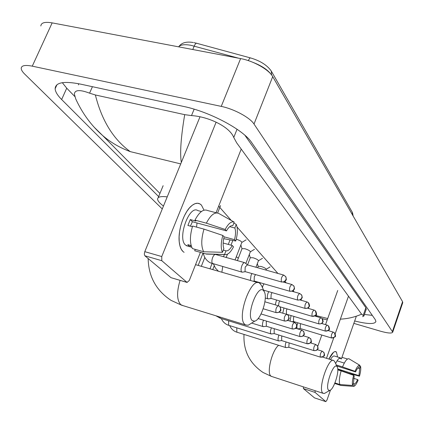 <?xml version="1.0" encoding="UTF-8"?>
<svg xmlns="http://www.w3.org/2000/svg" width="424" height="424" viewBox="0 0 424 424"><rect width="100%" height="100%" fill="white"/><g stroke="black" fill="none" stroke-linecap="round" stroke-linejoin="round"><path stroke-width="0.64" d="M162.27 208.968L24.756 74.147C22.499 71.926 21.317 70.034 21.2 68.481C21.295 65.524 24.984 64.745 32.272 66.16L221.249 106.387C234.117 108.995 250.006 117.618 254.013 124.047L392.735 332.146C391.967 333.582 387.843 333.253 380.37 331.165L353.839 323.374M40.837 25.981C41.107 22.684 44.875 21.645 52.157 22.875L240.609 58.586C253.435 60.865 268.991 69.684 272.712 76.643L402.567 301.692L402.699 302.831M354.676 320.979C367.661 324.18 374.742 324.355 375.913 321.514L375.245 319.601L251.607 142.485C243.508 129.887 210.034 111.872 183.793 106.482L80.401 84.09C63.849 80.867 55.427 82.42 55.141 88.759C55.327 91.77 57.494 95.358 61.644 99.529L158.645 196.598M62.323 82.685L66.727 88.181L74.757 96.471M364.433 314.465L372.293 315.371M366.188 309.425L365.87 307.734L244.897 135.272M78.636 83.724L78.456 84.901M181.329 162.413C179.792 153.244 180.916 137.323 184.7 114.655L191.505 115.588C208.507 116.648 229.607 126.633 233.762 137.466L236.714 142.904L361.598 314.168L363.903 315.986L362.584 316.67M102.64 135.532C91.425 125.732 82.452 113.521 75.721 98.903L74.364 94.096C74.788 89.793 79.86 89.48 89.575 93.163L95.384 94.981C101.739 120.501 113.362 139.379 130.258 151.622C119.87 147.775 110.664 142.411 102.645 135.537L94.51 127.529M184.7 114.655L95.384 94.981M315.318 315.408L327.71 318.535M340.361 319.155C347.802 318.769 354.883 317.104 361.598 314.168M324.561 319.261L322.309 318.758M317.247 316.733L315.382 315.647M182.94 251.49C181.022 249.667 179.797 246.598 179.278 242.295C177.736 230.746 183.703 212.615 191.107 206.207C195.21 202.646 198.66 202.296 201.469 205.152L204.008 210.161L201.469 205.152L199.932 203.918L197.595 203.239L194.992 203.684L192.242 205.258L189.464 207.898L186.798 211.491L184.366 215.874L182.293 220.84L180.672 226.156L179.591 231.568L179.098 236.804L179.209 241.622L179.919 245.798L181.186 249.132L182.94 251.49L184.101 252.338M216.123 122.176L161.751 256.557L161.788 260.702L144.865 255.778L144.298 254.119L144.791 251.66L200.017 116.764M171.285 277.752L187.037 282.395L161.788 260.702M187.037 282.395L189.29 280.481L200.404 252.365M241.224 149.094L216.065 212.737M170.909 277.598L144.865 255.778M222.441 252.317L223.867 248.649C222.807 245.708 222.902 241.781 224.153 236.857L222.833 235.447C220.846 242.666 220.713 248.289 222.441 252.317L203.684 251.75L192.432 248.586C189.703 243.35 189.761 235.829 192.602 226.04L203.992 229.119L222.833 235.447M226.485 230.894L225.176 229.464L206.356 223.167C210.643 214.973 214.772 211.73 218.747 213.442L234.218 222.102L232.808 225.716C230.778 225.287 228.668 227.01 226.485 230.894L192.369 221.726L190.456 226.146M191.759 247.293L189.714 246.641L187.8 244.637L191.166 245.581M188.113 246.19L185.516 245.056C177.094 238.362 189.321 204.495 197.87 210.606L201.05 211.438M206.356 223.167L194.971 220.12L195.899 221.079L190.259 219.568L187.896 225.457L192.406 226.676M194.971 220.12C199.285 211.984 203.467 208.778 207.522 210.5L216.664 212.896M195.247 249.381L194.701 250.754L205.9 253.912L224.561 254.485L225.981 250.838L223.305 250.096M208.831 254.156L205.9 253.912M225.176 229.464C228.324 223.554 231.34 221.1 234.218 222.102M229.723 226.66L234.854 228.027L236.253 224.429L233.836 223.072M236.253 224.429C237.853 228.531 237.689 234.059 235.755 241.023L234.514 239.666L224.142 236.846M223.718 238.654L235.755 241.023M223.151 243.016L232.246 245.512L233.497 246.853C230.513 252.614 227.561 255.174 224.646 254.517L224.561 254.485M234.854 228.027C235.855 230.995 235.739 234.875 234.514 239.666M232.246 245.512C230.121 249.36 228.032 251.135 225.981 250.838M203.684 251.75C201.034 246.508 201.135 238.966 203.992 229.119M197.012 222.971L196.566 227.11M190.084 246.821L190.636 245.432M192.369 221.726L190.259 219.568M252.317 320.639L254.676 321.169C260.771 320.078 267.91 298.501 264.396 291.913L263.58 290.663C257.819 283.502 245.682 315.589 252.317 320.639M251.602 323.104L248.257 325.208L245.591 324.943L244.998 324.519C236.21 318.276 250.976 276.528 259.541 283.084L261.486 285.469L264.396 291.913M163.468 206.038C159.689 203.25 157.733 200.955 157.59 199.163C157.643 196.853 160.85 196.095 167.215 196.884M328.616 390.197L329.729 390.435C333.677 389.81 339.677 371.286 337.313 367.094L336.926 366.5C333.492 362.054 324.599 387.303 328.616 390.197M325.759 392.698L324.424 393.461L322.876 393.149C317.496 389.539 328.674 356.462 333.826 360.596L334.753 361.73L337.313 367.094M263.532 320.205L263.187 321.021C262.313 323.666 262.228 325.484 262.938 326.485L263.643 326.602M266.738 321.18L266.277 322.192L266.352 326.263M271.429 327.821L271.148 328.505C270.295 331.091 270.205 332.861 270.878 333.815L271.53 333.926M274.545 328.775L274.164 329.655L274.206 333.603L271.19 333.969M236.316 256.716L238.32 258.211M278.955 335.066L278.732 335.638C277.9 338.161 277.805 339.884 278.446 340.801L279.045 340.907M281.992 336.004L281.674 336.757L281.69 340.594M286.142 341.977L285.962 342.438C285.156 344.908 285.055 346.588 285.665 347.468L286.221 347.569M289.099 342.899L288.829 347.267L285.935 347.601M283.534 275.022L247.372 264.841L244.865 262.716C243.858 262.387 242.846 263.421 241.834 265.822C240.795 268.98 240.795 271.074 241.839 272.102L242.623 272.113M247.372 264.841L245.189 267.094L245.03 271.514L245.432 271.704M251.946 273.56L251.029 275.393L250.383 280.45M255.577 274.593L254.299 276.634L254.13 280.916L254.49 281.091M260.548 282.834L260.161 283.545M264.014 283.831L262.949 285.686L262.456 287.62M236.253 239.2C239.507 240.249 241.383 241.288 241.876 242.316L241.812 242.475M237.398 260.617L241.998 248.671L244.812 248.697C248.024 249.72 249.874 250.727 250.372 251.718L250.314 251.867M268.731 291.643L268.053 293.111C267.109 296.026 267.078 297.929 267.952 298.825L268.556 298.835M272.07 292.613L271.164 294.288L270.963 298.321L271.27 298.469M247.542 264.889L250.282 257.713L253.07 257.766C256.191 258.767 257.988 259.737 258.465 260.681L258.412 260.813M276.528 300.017L275.218 304.835M279.75 300.961L278.976 302.471L278.51 305.815M257.654 267.735L258.184 266.336L260.94 266.415C263.982 267.39 265.731 268.328 266.182 269.224L266.139 269.346M283.963 307.983L282.755 313.177M287.085 308.911L286.423 310.267L286.46 314.205M291.06 315.578L290.016 321.116M294.092 316.484L293.519 317.703L293.53 321.524M297.839 322.823L296.874 326.024M300.791 323.708L300.298 324.8L300.282 328.515L297.553 328.854M296.832 326.353L297.16 328.733M328.929 359.064L333.566 352.264L334.955 351.554L336.428 352.053L337.584 356.992L336.428 352.053L335.994 351.703C334.07 350.971 331.716 353.425 328.929 359.064M348.491 296.191L335.172 333.815M333.768 337.78L326.501 358.306M315.085 390.7L315.111 392.433L303.404 388.58L303.356 386.858M314.624 397.913L325.807 401.618L315.111 392.433M325.807 401.618L326.973 400.086L330.487 390.048M356.351 316.187L341.399 358.889M314.491 397.871L303.404 388.58M317.788 346.307L321.816 335.04M325.531 324.63L337.727 290.482M352.641 385.469L353.489 383.01L354.188 375.918L353.637 375.33C352.36 379.999 352.026 383.376 352.641 385.469L339.889 384.526L334.939 382.93M336.799 366.023L355.566 371.922C356.78 369.193 357.861 367.751 358.805 367.608L359.642 365.175L348.878 358.731C347.06 358.455 344.945 361.184 342.523 366.908L336.29 364.953M344.304 363.087L337.08 360.835M347.479 359.022L342.036 357.337L341.484 358.916L339.301 358.238M337.78 369.553L348.491 373.205L359.488 376.205L358.958 375.627L337.737 368.933M335.628 363.569C337.52 359.61 339.163 357.729 340.557 357.914L336.698 356.716M334.716 383.471L340.827 385.437L353.531 386.381L354.379 383.932L353.287 383.588M355.566 371.922L355.021 371.323L342.523 366.908M355.021 371.323C356.78 367.2 358.322 365.154 359.642 365.175M357.951 368.048L359.669 368.583L360.506 366.156L359.51 365.562M360.506 366.156C361.078 368.297 360.739 371.641 359.488 376.205M353.643 378.314L357.602 379.57L358.132 380.137C356.414 384.218 354.877 386.296 353.531 386.381M359.669 368.583L358.958 375.627M357.602 379.57C356.404 382.278 355.333 383.736 354.379 383.932M330.476 359.547C332.135 356.754 333.518 355.604 334.616 356.096L336.688 356.738M339.889 384.526C338.903 381.839 339.317 377.296 341.129 370.899L353.637 375.33M337.79 369.845L341.129 370.899M238.739 58.231L190.71 45.257C184.504 44.181 180.465 44.706 178.605 46.836M250.383 57.897L196.937 43.343C196.127 42.925 195.215 43.831 194.219 46.068L192.772 49.518M271.636 75.043L271.243 70.999C267.131 65.185 260.31 60.849 250.78 58.003C250.123 57.616 249.323 58.496 248.374 60.637M271.572 71.577L352.227 212.138L352.673 215.222M271.1 74.375C267.581 69.684 261.47 65.656 252.762 62.275M180.714 163.908L130.258 151.622M308.799 308.524L308.206 307.845M301.66 300.415L300.844 299.482M294.155 291.887L293.09 290.679M286.248 282.909L284.912 281.388M277.911 273.438L237.032 227.004M231.26 220.443L218.673 206.144M392.481 331.361L402.567 301.692M254.013 124.047L272.712 76.643M221.249 106.387L240.609 58.586M32.272 66.16L52.157 22.875M66.727 88.181L61.644 99.529M194.15 109.18L191.505 115.588M237.043 129.235L233.762 137.466M365.87 307.734L363.183 315.44M92.427 86.692L89.575 93.163M144.791 251.66L161.751 256.557M180.089 280.37C176.538 292.178 176.787 300.293 180.831 304.718L183.009 305.625M278.637 345.311C272.023 350.129 266.283 373.406 271.021 376.141L271.98 376.565M276.008 312.53C278.054 312.917 279.549 312.128 280.497 310.156L280.428 307.533L279.543 306.404L278.367 305.762C276.273 306.997 275.489 309.255 276.008 312.53L276.337 312.679M284.371 320.936C286.364 321.318 287.822 320.549 288.744 318.631L288.664 316.066L287.801 314.963L286.656 314.338C284.652 315.567 283.894 317.767 284.371 320.936L284.663 321.074M292.295 328.907C294.251 329.289 295.671 328.542 296.561 326.666L296.482 324.159L294.516 322.473C292.602 323.697 291.86 325.844 292.295 328.907L292.571 329.035M299.826 336.481C301.734 336.852 303.123 336.126 303.992 334.298L303.902 331.849L301.983 330.195C300.144 331.414 299.429 333.508 299.826 336.481L300.075 336.598M306.992 343.679C308.858 344.055 310.209 343.345 311.052 341.559L310.962 339.163L309.085 337.546C307.321 338.755 306.621 340.801 306.992 343.679L307.22 343.79M219.584 316.919L220.48 318.286M313.808 350.537C315.636 350.908 316.961 350.213 317.777 348.47L317.682 346.122L315.848 344.542C314.152 345.746 313.474 347.744 313.808 350.537L314.02 350.637M228.61 320.798L228.668 325.314L229.024 325.468M320.311 357.077C322.097 357.437 323.395 356.764 324.19 355.058L324.095 352.763L322.298 351.21C320.666 352.408 320.003 354.363 320.311 357.077L320.507 357.167M236.788 327.885L236.852 332.183L237.18 332.326M281.435 281.881C283.497 282.241 285.002 281.441 285.956 279.469L286.179 278.065L285.824 276.745L283.767 275.086C281.695 276.268 280.921 278.531 281.435 281.881L281.806 282.061M244.516 262.615L215.763 254.538C214.692 254.199 213.648 255.206 212.625 257.564C211.629 260.527 211.629 262.578 212.62 263.723L213.102 263.903M289.703 291.156C291.723 291.516 293.191 290.737 294.113 288.818L294.325 287.446L293.975 286.152L291.972 284.536C289.99 285.712 289.232 287.923 289.703 291.156L290.048 291.325M222.711 266.643L221.869 272.235M297.547 299.954C299.519 300.314 300.95 299.556 301.846 297.68L302.047 296.344L301.703 295.078L299.752 293.498C297.849 294.675 297.118 296.827 297.547 299.954L297.86 300.107M304.999 308.306C306.923 308.667 308.317 307.925 309.186 306.096L308.418 302.747L307.14 302.005C305.317 303.176 304.602 305.28 304.999 308.306L305.285 308.449M312.075 316.251C313.961 316.601 315.324 315.885 316.171 314.099L315.408 310.819L314.158 310.092C312.409 311.264 311.714 313.315 312.075 316.251L312.34 316.384M318.816 323.809C320.661 324.159 321.991 323.459 322.812 321.71L322.06 318.504L320.846 317.793C319.161 318.959 318.488 320.963 318.816 323.809L319.06 323.931M325.24 331.012C327.042 331.361 328.346 330.678 329.146 328.971L328.404 325.823L327.217 325.134C325.595 326.289 324.938 328.25 325.24 331.012L325.462 331.128M331.367 337.886C333.137 338.23 334.409 337.568 335.188 335.893L334.457 332.814L333.296 332.135C331.732 333.285 331.091 335.204 331.367 337.886L331.579 337.997M194.028 42.66L196.466 43.216M352.476 212.557L353.176 216.092M193.249 42.517C186.438 41.361 181.657 42.691 178.902 46.502M392.735 332.146L402.789 302.561M56.954 84.736L55.141 88.759M366.325 309.032L363.903 315.986M102.645 135.537L159.938 193.455M322.187 318.62L327.233 319.871M171.026 277.678L187.154 282.474M189.714 246.641L186.396 245.708M224.646 254.517L206.361 254.103M148.156 258.539C148.532 276.554 156.17 290.498 171.058 300.372L181.509 305.163L245.591 324.943M254.676 321.169L248.257 325.208M158.179 197.727L163.129 185.701M217.618 212.996L220.544 205.587M195.549 264.65L258.046 282.654M243.996 334.462C243.275 350.717 249.619 363.384 263.028 372.468L271.344 376.358L323.157 393.35M329.729 390.435L324.424 393.461M322.521 357.066L333.211 360.405M280.01 306.865C280.995 309.562 281.176 310.824 280.55 310.649C279.474 311.444 281.287 312.329 276.125 312.621L263.193 308.751M278.155 305.704L264.894 301.782M288.256 315.414C289.216 318.053 289.391 319.277 288.792 319.087C287.737 319.839 289.544 320.74 284.472 321.016L261.046 313.951M203.032 253.102L198.178 265.408M286.465 314.279L279.31 312.149M204.803 257.458L201.321 266.314M296.079 323.523C297.023 326.019 297.208 327.18 296.641 327.005C295.608 327.747 297.452 328.695 292.396 328.982L258.115 318.556M212.037 263.569L209.986 268.811M294.341 322.42L287.748 320.433M214.2 265.896L212.753 269.606M251.649 323.077L263.071 326.581M303.51 331.229C304.427 333.704 304.591 334.886 303.997 334.764C303.012 335.458 304.718 336.29 299.916 336.55L266.187 326.215M266.33 326.263L263.272 326.65M301.824 330.148L295.724 328.298M271.005 333.905L220.242 318.212L215.911 315.785M310.58 338.553C311.444 341.05 311.624 342.163 311.105 341.887C311.841 342.507 310.495 343.127 307.071 343.747L274.052 333.556M308.942 337.499L303.287 335.771M278.563 340.885L227.757 325.012C224.805 323.719 222.669 321.567 221.349 318.556M317.311 345.528C318.154 347.919 318.329 348.989 317.846 348.735C316.982 349.44 318.323 350.468 313.887 350.6L281.547 340.551M281.669 340.594L278.738 340.944M315.716 344.5L310.469 342.884M285.776 347.548L236.004 331.907C233.136 330.662 231.043 328.589 229.723 325.685M323.724 352.18C324.572 354.199 324.752 355.238 324.254 355.301C325.007 355.884 323.713 356.494 320.385 357.13L288.696 347.224M322.176 351.173L317.29 349.662M241.839 272.102L210.299 262.811C206.493 260.723 204.161 257.511 203.297 253.176M285.575 276.342C286.449 278.886 286.545 280.2 285.85 280.301C284.949 280.852 286.433 281.764 281.573 281.997L245.183 271.63M245.369 271.694L242.099 272.192M218.482 271.259L215.403 268.079L213.548 264.03M293.731 285.765C294.585 288.182 294.717 289.385 294.124 289.369C293.106 290.09 294.866 290.949 289.836 291.267L254.268 281.027M230.041 239.899L228.282 244.425M224.36 254.511L223.501 256.716M254.442 281.086L253.223 281.266M291.76 284.478L283.386 282.093M232.808 240.445L230.979 245.162M227.471 254.199L226.199 257.469M301.464 294.696C302.291 297.001 302.439 298.125 301.909 298.077C300.876 298.846 302.694 299.72 297.669 300.054L263.601 290.149M241.876 242.316L235.066 259.96M241.844 242.433L246.106 239.857M299.561 293.44L291.982 291.262M241.987 248.692L240.853 244.961M308.81 303.176C309.615 305.444 309.764 306.531 309.26 306.435C308.19 307.241 310.119 308.031 305.105 308.402L271.084 298.416M250.372 251.718L245.846 263.537M265.254 298.03L267.952 298.825M250.34 251.824L254.495 249.296M271.228 298.469L268.159 298.894M306.96 301.952L300.049 299.948M250.271 257.734L249.296 254.532M315.79 311.243C316.569 313.463 316.739 314.449 316.309 314.2C317.226 314.772 315.848 315.488 312.181 316.336L279.951 306.796M258.465 260.681L255.964 267.258M258.439 260.781L262.488 258.296M313.999 310.045L307.665 308.19M258.174 266.357L257.341 263.638M322.441 318.917C323.178 321.148 323.327 322.166 322.892 321.97C322.028 322.691 323.385 323.719 318.912 323.888L286.306 314.158M266.182 269.224L265.875 270.051M266.155 269.32L270.109 266.882M320.698 317.751L314.862 316.028M328.775 326.236C329.501 328.25 329.655 329.22 329.241 329.141C330.095 329.671 328.791 330.317 325.33 331.086L293.387 321.482M293.503 321.524L292.004 321.715M327.079 325.091L321.694 323.491M334.817 333.216C335.532 335.167 335.681 336.115 335.278 336.052C336.094 336.587 334.817 337.223 331.451 337.96L300.15 328.478M333.169 332.098L328.181 330.603M314.523 397.892L325.839 401.639"/></g></svg>
